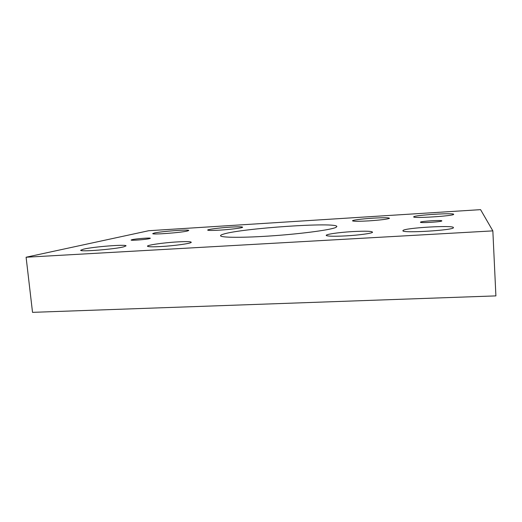 <?xml version="1.0" encoding="UTF-8"?>
<svg xmlns="http://www.w3.org/2000/svg" width="522" height="522" viewBox="0 0 522 522"><rect width="100%" height="100%" fill="white"/><g stroke="black" fill="none" stroke-linecap="round" stroke-linejoin="round"><path stroke-width="0.78" d="M223.423 234.137C241.294 228.329 337.251 221.759 336.847 226.548L336.103 227.298C332.077 229.647 304.15 233.536 273.887 235.716C243.604 237.908 220.277 237.738 220.552 235.703C220.532 235.239 221.491 234.717 223.423 234.137M420.445 222.183C420.543 221.204 442.219 219.866 441.84 220.871L441.84 220.891C442.167 221.863 419.864 223.246 420.432 222.222L420.445 222.183M132.014 239.683C135.818 238.724 150.714 237.588 150.343 238.28L149.527 238.619C145.99 239.565 130.63 240.746 131.094 240.042L132.014 239.683M352.546 231.592C366.033 230.9 372.688 231.148 372.512 232.342C371.364 233.458 358.627 235.181 346.014 235.879C334.98 236.453 328.455 236.355 326.439 235.592C324.155 234.508 338.263 232.394 352.546 231.592M373.002 218.163C383.859 217.543 389.347 217.602 389.477 218.34C387.291 219.227 380.427 220.069 368.878 220.871C359.573 221.4 354.157 221.419 352.637 220.923C351.202 220.271 361.896 218.842 373.002 218.163M177.591 241.895C187.111 241.379 191.652 241.555 191.222 242.43C190.262 243.578 174.009 245.816 160.965 246.534C153.37 246.945 148.94 246.886 147.674 246.371C145.181 245.333 163.255 242.684 177.591 241.895M230.476 227.135C238.704 226.652 242.75 226.705 242.619 227.285C242.045 228.003 230.052 229.517 219.716 230.137C212.787 230.548 208.813 230.561 207.789 230.189C206.229 229.543 219.266 227.814 230.476 227.135M402.984 230.548C403.982 227.918 453.977 224.936 453.422 227.599L453.422 227.612C454.779 230.215 401.301 233.445 402.925 230.704L402.984 230.548M413.731 216.813C414.161 215.162 454.212 212.624 453.657 214.307L453.657 214.314C454.708 215.919 412.471 218.62 413.698 216.884L413.731 216.813M83.546 249.151C93.686 246.704 126.761 244.146 126.043 245.862L123.812 246.808C115.075 249.203 79.546 252.041 80.695 250.247L83.546 249.151M154.244 233.04C161.024 231.376 189.414 229.249 188.768 230.456L187.594 230.959C181.787 232.584 151.772 234.874 152.744 233.621L154.244 233.04M346.986 235.827L352.056 235.468M492.846 230.881L495.9 295.889L32.527 312.352L26.1 257.229L492.846 230.881L480.573 209.648L148.705 230.724L26.1 257.229"/></g></svg>
